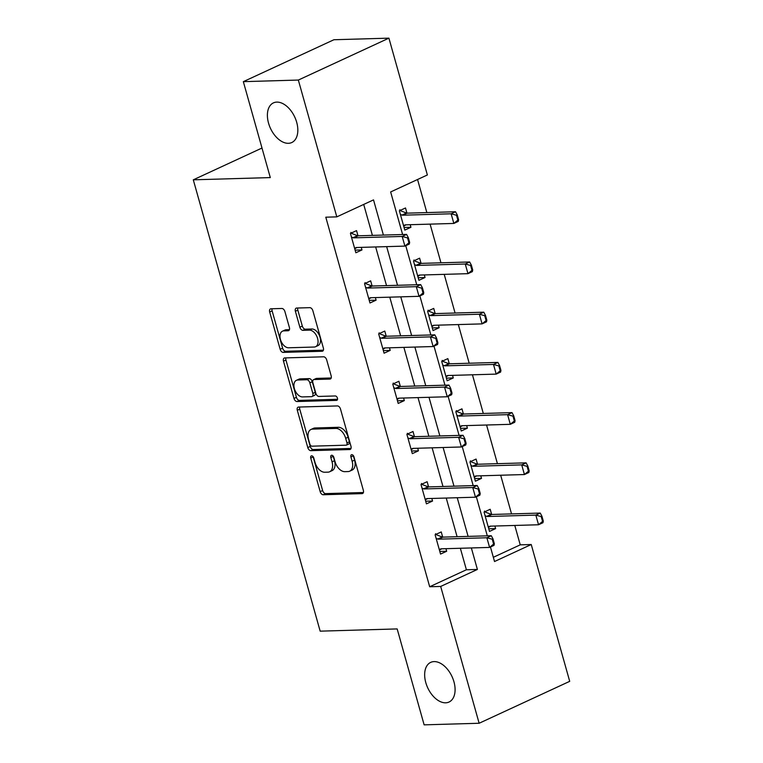 <?xml version="1.0" encoding="UTF-8"?>
<svg xmlns="http://www.w3.org/2000/svg" width="763" height="763" viewBox="0 0 763 763"><rect width="100%" height="100%" fill="white"/><g stroke="black" fill="none" stroke-linecap="round" stroke-linejoin="round"><path stroke-width="1.14" d="M311.628 455.816A2.346 1.44 -114.8 0 0 311.266 455.902A2.346 1.44 -114.8 0 0 310.741 458.077L320.174 491.649A3.348 2.051 -114.8 0 0 323.226 494.748L362.101 493.623A3.348 2.051 -114.8 0 0 362.616 493.499A3.348 2.051 -114.8 0 0 363.369 490.399L353.937 456.827A2.346 1.44 -114.8 0 0 351.8 454.653A2.346 1.44 -114.8 0 0 351.438 454.738A2.346 1.44 -114.8 0 0 350.913 456.913L352.134 461.253A10.72 6.571 -114.8 0 1 349.721 471.181A10.72 6.571 -114.8 0 1 348.062 471.572L344.819 471.658A10.72 6.571 -114.8 0 1 335.071 461.749L333.851 457.409A2.346 1.44 -114.8 0 0 331.714 455.234A2.346 1.44 -114.8 0 0 331.352 455.32A2.346 1.44 -114.8 0 0 330.827 457.495L332.048 461.834A10.72 6.571 -114.8 0 1 329.635 471.772A10.72 6.571 -114.8 0 1 327.976 472.154L324.733 472.24A10.72 6.571 -114.8 0 1 314.985 462.33L313.765 457.991A2.346 1.44 -114.8 0 0 311.628 455.816M313.135 456.732A2.346 1.44 -114.8 0 0 313.183 456.942L322.625 490.514A3.348 2.051 -114.8 0 0 325.667 493.613L363.407 492.516M353.307 455.568A2.346 1.44 -114.8 0 0 353.355 455.778L354.576 460.127L352.134 461.253M333.221 456.15A2.346 1.44 -114.8 0 0 333.269 456.36L334.49 460.709L332.048 461.834M288.395 143.31A21.841 13.391 -114.8 0 0 291.781 142.538A21.841 13.391 -114.8 0 0 295.834 119.667A21.841 13.391 -114.8 0 0 276.816 102.108A21.841 13.391 -114.8 0 0 273.431 102.881A21.841 13.391 -114.8 0 0 269.387 125.752A21.841 13.391 -114.8 0 0 288.395 143.31M445.668 702.809A21.841 13.391 -114.8 0 0 449.045 702.027A21.841 13.391 -114.8 0 0 453.098 679.165A21.841 13.391 -114.8 0 0 434.08 661.597A21.841 13.391 -114.8 0 0 430.694 662.379A21.841 13.391 -114.8 0 0 426.651 685.241A21.841 13.391 -114.8 0 0 445.668 702.809M284.904 311.571A3.348 2.051 -114.8 0 0 281.862 308.471L270.951 308.786A3.348 2.051 -114.8 0 0 270.436 308.91A3.348 2.051 -114.8 0 0 269.682 312.01L280.164 349.301A3.348 2.051 -114.8 0 0 283.207 352.392L322.081 351.266A3.348 2.051 -114.8 0 0 322.606 351.152A3.348 2.051 -114.8 0 0 323.359 348.042L312.878 310.76A3.348 2.051 -114.8 0 0 309.826 307.661L296.654 308.042A3.348 2.051 -114.8 0 0 296.139 308.166A3.348 2.051 -114.8 0 0 295.386 311.266L299.869 327.222A3.348 2.051 -114.8 0 0 302.911 330.322L309.444 330.131A8.965 5.494 -114.8 0 1 317.246 337.341A8.965 5.494 -114.8 0 1 315.586 346.717A8.965 5.494 -114.8 0 1 314.203 347.041L288.605 347.775A8.965 5.494 -114.8 0 1 280.803 340.575A8.965 5.494 -114.8 0 1 282.472 331.19A8.965 5.494 -114.8 0 1 283.855 330.875L288.118 330.751A3.348 2.051 -114.8 0 0 288.643 330.627A3.348 2.051 -114.8 0 0 289.396 327.527L284.904 311.571M493.346 557.295L520.242 544.849L531.239 544.524L569.703 681.34L479.135 723.257L424.133 724.85L397.17 628.922L320.164 631.154L193.297 179.82L270.302 177.588L243.34 81.66L298.343 80.058L388.911 38.15L427.366 174.965L390.646 191.952L402.616 234.518M479.135 723.257L440.68 586.442L477.4 569.446L471.353 547.948M383.407 235.08L373.517 199.887L336.807 216.873L325.801 217.197L429.683 586.757L440.68 586.442M336.807 216.873L298.343 80.058M298.581 407.06A3.348 2.051 -114.8 0 0 298.056 407.184A3.348 2.051 -114.8 0 0 297.303 410.284L307.785 447.566A3.348 2.051 -114.8 0 0 310.837 450.666L349.712 449.541A3.348 2.051 -114.8 0 0 350.227 449.417A3.348 2.051 -114.8 0 0 350.98 446.317L340.498 409.035A3.348 2.051 -114.8 0 0 337.446 405.935L298.581 407.06M293.974 398.439L283.493 361.147A3.348 2.051 -114.8 0 1 284.246 358.047A3.348 2.051 -114.8 0 1 284.761 357.923L323.636 356.798A3.348 2.051 -114.8 0 1 326.688 359.898L331.171 375.854A3.348 2.051 -114.8 0 1 330.417 378.953A3.348 2.051 -114.8 0 1 329.902 379.077L314.137 379.535A3.348 2.051 -114.8 0 0 313.612 379.65A3.348 2.051 -114.8 0 0 312.868 382.759L315.844 393.336A3.348 2.051 -114.8 0 0 318.886 396.436L335.3 395.959A2.346 1.44 -114.8 0 1 337.341 397.847A2.346 1.44 -114.8 0 1 336.903 400.298A2.346 1.44 -114.8 0 1 336.54 400.384L297.026 401.529A3.348 2.051 -114.8 0 1 293.974 398.439L296.425 397.304L285.944 360.012L283.493 361.147M261.995 148.032L193.297 179.82M429.683 586.757L466.393 569.77L460.347 548.263M457.104 536.713L446.231 498.048M442.988 486.489L432.116 447.824M428.873 436.274L418 397.609M414.757 386.059L403.885 347.384M400.642 335.834L389.769 297.169M386.526 285.62L375.654 246.954M372.411 235.395L363.703 204.427M442.693 537.123L441.243 531.935L435.12 534.768L440.547 554.081L446.67 551.248L445.945 548.683M428.577 486.899L427.127 481.711L421.004 484.543L426.431 503.857L432.554 501.024L431.829 498.468M414.462 436.684L413.002 431.496L406.889 434.328L412.316 453.642L418.439 450.809L417.714 448.243M400.346 386.459L398.887 381.271L392.773 384.104L398.2 403.427L404.323 400.594L403.598 398.028M386.231 336.245L384.771 331.056L378.658 333.889L384.085 353.202L390.208 350.37L389.483 347.804M372.115 286.02L370.656 280.841L364.542 283.664L369.969 302.987L376.092 300.155L375.367 297.589M358 235.805L356.54 230.617L350.427 233.449L355.854 252.763L361.977 249.93L361.252 247.365M520.242 544.849L514.787 525.449M511.544 513.9L500.671 475.235M497.428 463.675L486.556 425.01M483.313 413.46L472.44 374.795M469.197 363.245L458.325 324.571M455.082 313.021L444.209 274.356M440.966 262.806L430.094 224.131M426.851 212.581L417.552 179.505M491.649 514.462L490.189 509.274L484.076 512.107L489.503 531.43L495.616 528.597L494.901 526.031M477.533 464.247L476.074 459.059L469.96 461.892L475.387 481.205L481.501 478.372L480.785 475.807M463.418 414.023L461.958 408.844L455.835 411.667L461.272 430.99L467.385 428.157L466.67 425.592M449.302 363.808L447.843 358.62L441.72 361.452L447.156 380.766L453.27 377.933L452.554 375.367M435.187 313.583L433.727 308.405L427.604 311.237L433.041 330.551L439.154 327.718L438.439 325.152M421.071 263.369L419.612 258.18L413.489 261.013L418.925 280.326L425.039 277.494L424.323 274.928M406.956 213.144L405.496 207.965L399.373 210.798L404.81 230.111L410.923 227.279L410.208 224.713M243.34 81.66L333.898 39.743L388.911 38.15M490.456 547.023L494.529 561.52L531.239 544.524M405.754 245.705L416.732 284.742M419.869 295.92L430.847 334.957M433.994 346.144L444.963 385.181M448.11 396.359L459.078 435.396M462.225 446.584L473.194 485.621M476.341 496.799L487.309 535.836M468.101 536.389L457.237 497.724M453.985 486.174L443.122 447.509M439.869 435.959L429.006 397.285M425.754 385.735L414.891 347.07M411.639 335.52L400.775 296.855M397.523 285.295L386.66 246.63M466.393 569.77L477.4 569.446M495.616 528.597L488.759 528.788M446.67 551.248L439.812 551.449M432.554 501.024L425.697 501.224M481.501 478.372L474.643 478.573M418.439 450.809L411.581 451.009M467.385 428.157L460.528 428.358M404.323 400.594L397.466 400.785M453.27 377.933L446.412 378.133M390.208 350.37L383.341 350.57M439.154 327.718L432.297 327.918M376.092 300.155L369.225 300.355M425.039 277.494L418.181 277.694M361.977 249.93L355.11 250.13M410.923 227.279L404.066 227.479M329.635 471.772L332.086 470.637A10.72 6.571 -114.8 0 0 334.49 460.709M349.721 471.181L352.172 470.056A10.72 6.571 -114.8 0 0 354.576 460.127M299.706 407.032A3.348 2.051 -114.8 0 0 299.754 409.149L310.236 446.441A3.348 2.051 -114.8 0 0 313.278 449.531L351.018 448.444M309.835 444.009A2.346 1.44 -114.8 0 0 311.962 446.174L346.087 445.182A2.346 1.44 -114.8 0 0 346.45 445.106A2.346 1.44 -114.8 0 0 346.974 442.931L345.687 438.344A10.72 6.571 -114.8 0 0 335.939 428.434L312.611 429.111A10.72 6.571 -114.8 0 0 310.951 429.493A10.72 6.571 -114.8 0 0 308.548 439.421L309.835 444.009M348.538 444.047A2.346 1.44 -114.8 0 0 348.901 443.971A2.346 1.44 -114.8 0 0 349.425 441.796L346.974 442.931M310.951 429.493L313.402 428.358A10.72 6.571 -114.8 0 1 315.062 427.976L338.381 427.299A10.72 6.571 -114.8 0 1 348.138 437.218L349.425 441.796M285.896 357.895A3.348 2.051 -114.8 0 0 285.944 360.012M331.218 377.971L316.578 378.4A3.348 2.051 -114.8 0 0 316.063 378.515L313.612 379.65M337.532 399.297L299.468 400.403L297.026 401.529M297.78 380.003A8.965 5.494 -114.8 0 0 296.387 380.327A8.965 5.494 -114.8 0 0 294.728 389.702A8.965 5.494 -114.8 0 0 302.529 396.913L311.542 396.655A3.348 2.051 -114.8 0 0 312.067 396.531A3.348 2.051 -114.8 0 0 312.82 393.431L309.845 382.845A3.348 2.051 -114.8 0 0 306.793 379.745L297.78 380.003L300.221 378.877A8.965 5.494 -114.8 0 0 298.838 379.192L296.387 380.327M312.067 396.531L314.509 395.396A3.348 2.051 -114.8 0 0 315.262 392.296L312.82 393.431M300.221 378.877L309.244 378.61A3.348 2.051 -114.8 0 1 312.286 381.71L315.262 392.296M296.425 397.304A3.348 2.051 -114.8 0 0 299.468 400.403M282.472 331.19L284.914 330.064A8.965 5.494 -114.8 0 1 286.306 329.74L289.435 329.654M315.586 346.717L318.037 345.582A8.965 5.494 -114.8 0 0 319.697 336.206A8.965 5.494 -114.8 0 0 311.895 328.996L309.444 330.131M297.789 308.014A3.348 2.051 -114.8 0 0 297.828 310.131L302.32 326.087A3.348 2.051 -114.8 0 0 305.362 329.187L311.895 328.996M272.086 308.757A3.348 2.051 -114.8 0 0 272.133 310.884L282.615 348.166A3.348 2.051 -114.8 0 0 285.658 351.266L323.398 350.169M489.035 527.109L488.387 527.471M543.304 521.072L541.94 516.246L541.205 516.589L542.569 521.415L543.304 521.072L542.951 522.722L538.544 524.763L535.836 515.101L487.433 516.513A3.414 2.089 65.2 0 1 486.718 516.379L485.096 515.75M541.205 516.589L535.836 515.101L540.242 513.07L491.839 514.472A3.414 2.089 65.2 0 1 491.124 514.338L485.564 512.192L484.524 511.067M488.272 527.052L489.522 526.336A3.414 2.089 65.2 0 1 489.617 526.289A3.414 2.089 65.2 0 1 490.142 526.165L538.544 524.763L542.569 521.415M489.646 526.728L490.666 526.155M541.94 516.246L540.242 513.07M439.44 550.123L440.089 549.761M441.72 548.807L440.699 549.389M494.348 543.733L492.993 538.897L492.259 539.241L493.613 544.067L494.348 543.733L494.004 545.373L489.598 547.414L441.195 548.826A3.414 2.089 -114.8 0 0 440.661 548.94A3.414 2.089 -114.8 0 0 440.566 548.988L439.316 549.703M436.14 538.401L437.771 539.031A3.414 2.089 -114.8 0 0 438.477 539.164L486.88 537.762L491.286 535.721L492.993 538.897M435.578 533.719L436.608 534.844L442.178 536.99A3.414 2.089 -114.8 0 0 442.883 537.123L491.286 535.721M493.613 544.067L489.598 547.414L486.88 537.762L492.259 539.241M474.92 476.894L474.271 477.247M529.188 470.857L527.824 466.031L527.09 466.365L528.454 471.2L529.188 470.857L528.835 472.507L524.429 474.538L521.72 464.886L473.318 466.288A3.414 2.089 65.2 0 1 472.602 466.155L470.981 465.535M527.09 466.365L521.72 464.886L526.127 462.845L477.724 464.247A3.414 2.089 65.2 0 1 477.009 464.123L471.448 461.968L470.409 460.842M474.157 476.827L475.406 476.122A3.414 2.089 65.2 0 1 475.502 476.064A3.414 2.089 65.2 0 1 476.026 475.95L524.429 474.538L528.454 471.2M475.53 476.513L476.551 475.931M527.824 466.031L526.127 462.845M460.804 426.67L460.156 427.032M515.073 420.632L513.709 415.806L512.974 416.15L514.338 420.976L515.073 420.632L514.72 422.282L510.313 424.323L507.605 414.662L459.202 416.073A3.414 2.089 65.2 0 1 458.487 415.94L456.865 415.31M512.974 416.15L507.605 414.662L512.011 412.63L463.599 414.032A3.414 2.089 65.2 0 1 462.893 413.899L457.333 411.753L456.293 410.628M460.041 426.612L461.291 425.897A3.414 2.089 65.2 0 1 461.386 425.849A3.414 2.089 65.2 0 1 461.911 425.725L510.313 424.323L514.338 420.976M461.415 426.288L462.435 425.716M513.709 415.806L512.011 412.63M425.325 499.899L425.964 499.546M427.595 498.582L426.584 499.164M480.232 493.508L478.878 488.682L478.143 489.026L479.498 493.852L480.232 493.508L479.889 495.158L475.483 497.199L427.08 498.601A3.414 2.089 -114.8 0 0 426.546 498.725A3.414 2.089 -114.8 0 0 426.45 498.773L425.201 499.479M422.025 488.186L423.656 488.816A3.414 2.089 -114.8 0 0 424.362 488.94L472.764 487.538L477.171 485.497L478.878 488.682M421.462 483.504L422.492 484.629L428.062 486.775A3.414 2.089 -114.8 0 0 428.768 486.908L477.171 485.497M479.498 493.852L475.483 497.199L472.764 487.538L478.143 489.026M411.209 449.684L411.848 449.321M413.479 448.367L412.468 448.949M466.117 443.293L464.762 438.467L464.028 438.801L465.382 443.627L466.117 443.293L465.773 444.943L461.367 446.975L412.964 448.386A3.414 2.089 -114.8 0 0 412.43 448.501A3.414 2.089 -114.8 0 0 412.335 448.558L411.085 449.264M407.909 437.962L409.54 438.591A3.414 2.089 -114.8 0 0 410.246 438.725L458.649 437.323L463.055 435.282L464.762 438.467M407.347 433.279L408.377 434.405L413.947 436.55A3.414 2.089 -114.8 0 0 414.652 436.684L463.055 435.282M465.382 443.627L461.367 446.975L458.649 437.323L464.028 438.801M446.689 376.455L446.04 376.808M500.948 370.417L499.593 365.591L498.859 365.925L500.213 370.761L500.948 370.417L500.604 372.067L496.198 374.108L493.489 364.447L445.087 365.849A3.414 2.089 65.2 0 1 444.371 365.715L442.75 365.096M498.859 365.925L493.489 364.447L497.896 362.406L449.483 363.808A3.414 2.089 65.2 0 1 448.778 363.684L443.217 361.528L442.178 360.403M445.926 376.388L447.175 375.682A3.414 2.089 65.2 0 1 447.271 375.634A3.414 2.089 65.2 0 1 447.795 375.51L496.198 374.108L500.213 370.761M447.299 376.073L448.32 375.491M499.593 365.591L497.896 362.406M432.573 326.23L431.925 326.593M486.832 320.202L485.478 315.367L484.743 315.71L486.098 320.536L486.832 320.202L486.489 321.843L482.082 323.884L479.374 314.232L430.961 315.634A3.414 2.089 65.2 0 1 430.256 315.5L428.634 314.871M484.743 315.71L479.374 314.232L483.78 312.191L435.368 313.593A3.414 2.089 65.2 0 1 434.662 313.459L429.092 311.314L428.062 310.188M431.81 326.173L433.06 325.458A3.414 2.089 65.2 0 1 433.155 325.41A3.414 2.089 65.2 0 1 433.68 325.286L482.082 323.884L486.098 320.536M433.184 325.858L434.204 325.276M485.478 315.367L483.78 312.191M418.458 276.015L417.809 276.368M472.717 269.978L471.362 265.152L470.628 265.486L471.982 270.321L472.717 269.978L472.373 271.628L467.967 273.669L465.258 264.008L416.846 265.41A3.414 2.089 65.2 0 1 416.14 265.276L414.519 264.656M470.628 265.486L465.258 264.008L469.655 261.967L421.252 263.378A3.414 2.089 65.2 0 1 420.547 263.245L414.977 261.099L413.947 259.973M417.695 275.948L418.944 275.243A3.414 2.089 65.2 0 1 419.04 275.195A3.414 2.089 65.2 0 1 419.564 275.071L467.967 273.669L471.982 270.321M419.068 275.634L420.089 275.052M471.362 265.152L469.655 261.967M397.084 399.469L397.733 399.106M399.364 398.152L398.343 398.725M452.001 393.069L450.647 388.243L449.912 388.586L451.267 393.412L452.001 393.069L451.658 394.719L447.252 396.76L398.849 398.162A3.414 2.089 -114.8 0 0 398.315 398.286A3.414 2.089 -114.8 0 0 398.219 398.334L396.97 399.049M393.794 387.747L395.425 388.377A3.414 2.089 -114.8 0 0 396.131 388.51L444.533 387.099L448.94 385.067L450.647 388.243M393.231 383.064L394.261 384.19L399.831 386.336A3.414 2.089 -114.8 0 0 400.537 386.469L448.94 385.067M451.267 393.412L447.252 396.76L444.533 387.099L449.912 388.586M382.969 349.244L383.617 348.891M385.248 347.928L384.228 348.51M437.886 342.854L436.531 338.028L435.797 338.362L437.151 343.197L437.886 342.854L437.542 344.504L433.136 346.536L384.733 347.947A3.414 2.089 -114.8 0 0 384.199 348.062A3.414 2.089 -114.8 0 0 384.104 348.119L382.854 348.825M379.678 337.532L381.309 338.152A3.414 2.089 -114.8 0 0 382.015 338.286L430.418 336.884L434.824 334.843L436.531 338.028M379.116 332.84L380.146 333.965L385.706 336.121A3.414 2.089 -114.8 0 0 386.421 336.245L434.824 334.843M437.151 343.197L433.136 346.536L430.418 336.884L435.797 338.362M368.853 299.029L369.502 298.667M371.133 297.713L370.112 298.285M423.77 292.63L422.406 287.804L421.672 288.147L423.036 292.973L423.77 292.63L423.427 294.28L419.021 296.321L370.608 297.723A3.414 2.089 -114.8 0 0 370.084 297.847A3.414 2.089 -114.8 0 0 369.988 297.894L368.739 298.61M365.563 287.308L367.184 287.937A3.414 2.089 -114.8 0 0 367.9 288.071L416.302 286.659L420.709 284.628L422.406 287.804M364.991 282.625L366.03 283.75L371.591 285.896A3.414 2.089 -114.8 0 0 372.306 286.03L420.709 284.628M423.036 292.973L419.021 296.321L416.302 286.659L421.672 288.147M404.342 225.791L403.694 226.153M458.601 219.763L457.247 214.928L456.512 215.271L457.867 220.097L458.601 219.763L458.258 221.404L453.851 223.445L451.133 213.793L402.73 215.195A3.414 2.089 65.2 0 1 402.025 215.061L400.403 214.432M456.512 215.271L451.133 213.793L455.54 211.752L407.137 213.154A3.414 2.089 65.2 0 1 406.431 213.02L400.861 210.874L399.831 209.749M403.579 225.734L404.829 225.018A3.414 2.089 65.2 0 1 404.924 224.971A3.414 2.089 65.2 0 1 405.449 224.847L453.851 223.445L457.867 220.097M404.953 225.419L405.973 224.837M457.247 214.928L455.54 211.752M354.738 248.805L355.386 248.452M357.017 247.489L355.997 248.07M409.655 242.415L408.291 237.589L407.556 237.922L408.92 242.758L409.655 242.415L409.302 244.065L404.905 246.106L356.493 247.508A3.414 2.089 -114.8 0 0 355.968 247.632A3.414 2.089 -114.8 0 0 355.873 247.679L354.623 248.385M351.447 237.093L353.069 237.713A3.414 2.089 -114.8 0 0 353.784 237.846L402.187 236.444L406.593 234.403L408.291 237.589M350.875 232.4L351.915 233.526L357.475 235.681A3.414 2.089 -114.8 0 0 358.19 235.805L406.593 234.403M408.92 242.758L404.905 246.106L402.187 236.444L407.556 237.922M313.183 456.942L310.741 458.077M353.355 455.778L350.913 456.913M333.269 456.36L330.827 457.495M363.045 493.184L362.101 493.623M325.667 493.613L323.226 494.748M322.625 490.514L320.174 491.649M350.656 449.102L349.712 449.541M313.278 449.531L310.837 450.666M310.236 446.441L307.785 447.566M299.754 409.149L297.303 410.284M348.138 437.218L345.687 438.344M338.381 427.299L335.939 428.434M315.062 427.976L312.611 429.111M330.846 378.639L329.902 379.077M316.578 378.4L314.137 379.535M337.208 400.079L336.54 400.384M312.286 381.71L309.845 382.845M309.244 378.61L306.793 379.745M289.072 330.312L288.118 330.751M286.306 329.74L283.855 330.875M305.362 329.187L302.911 330.322M302.32 326.087L299.869 327.222M297.828 310.131L295.386 311.266M323.035 350.827L322.081 351.266M285.658 351.266L283.207 352.392M282.615 348.166L280.164 349.301M272.133 310.884L269.682 312.01M491.124 514.338L486.718 516.379M491.839 514.472L487.433 516.513M438.477 539.164L442.883 537.123M437.771 539.031L442.178 536.99M477.009 464.123L472.602 466.155M477.724 464.247L473.318 466.288M462.893 413.899L458.487 415.94M463.599 414.032L459.202 416.073M424.362 488.94L428.768 486.908M423.656 488.816L428.062 486.775M410.246 438.725L414.652 436.684M409.54 438.591L413.947 436.55M448.778 363.684L444.371 365.715M449.483 363.808L445.087 365.849M434.662 313.459L430.256 315.5M435.368 313.593L430.961 315.634M420.547 263.245L416.14 265.276M421.252 263.378L416.846 265.41M396.131 388.51L400.537 386.469M395.425 388.377L399.831 386.336M382.015 338.286L386.421 336.245M381.309 338.152L385.706 336.121M367.9 288.071L372.306 286.03M367.184 287.937L371.591 285.896M406.431 213.02L402.025 215.061M407.137 213.154L402.73 215.195M353.784 237.846L358.19 235.805M353.069 237.713L357.475 235.681M348.901 443.971L346.45 445.106"/></g></svg>
